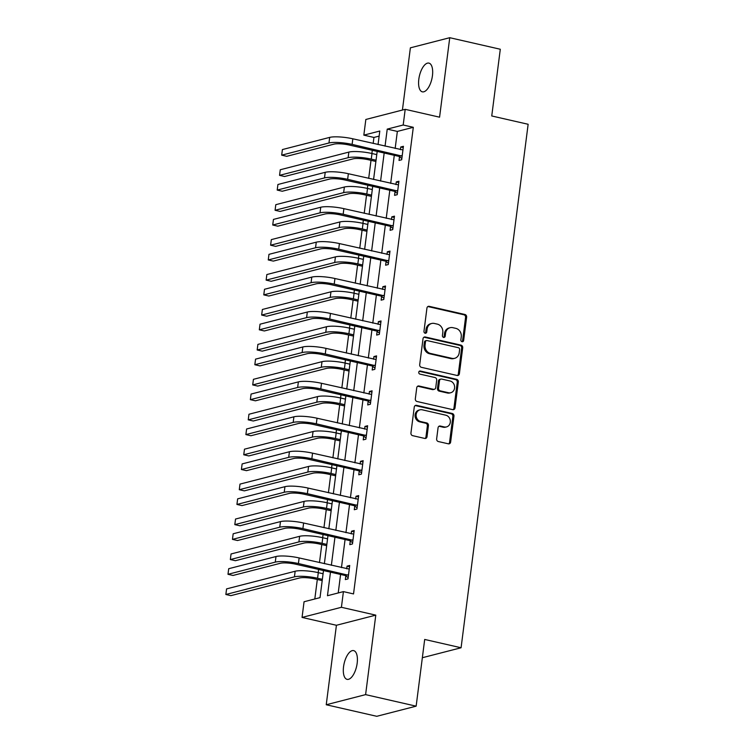 <?xml version="1.0" encoding="UTF-8"?>
<svg xmlns="http://www.w3.org/2000/svg" width="754" height="754" viewBox="0 0 754 754"><rect width="100%" height="100%" fill="white"/><g stroke="black" fill="none" stroke-linecap="round" stroke-linejoin="round"><path stroke-width="1.13" d="M462.061 341.713A1.583 1.395 75.6 0 0 463.644 340.488L466.632 317.142A2.262 1.989 75.6 0 0 464.935 314.484L429.214 306.331A2.262 1.989 75.6 0 0 426.943 308.075L423.955 331.421A1.583 1.395 75.6 0 0 426.736 332.062L427.122 329.036A7.229 6.352 75.6 0 1 431.665 323.485A7.229 6.352 75.6 0 1 434.37 323.457L437.348 324.135A7.229 6.352 75.6 0 1 442.796 332.618L442.409 335.643A1.583 1.395 75.6 0 0 445.19 336.275L445.576 333.249A7.229 6.352 75.6 0 1 450.119 327.698A7.229 6.352 75.6 0 1 452.824 327.67L455.802 328.348A7.229 6.352 75.6 0 1 461.25 336.831L460.864 339.856A1.583 1.395 75.6 0 0 462.061 341.713M462.089 341.713A1.583 1.395 75.6 0 0 462.579 340.761L465.567 317.415A2.262 1.989 75.6 0 0 463.87 314.767L428.149 306.605A2.262 1.989 75.6 0 0 427.857 306.558M425.171 333.287A1.583 1.395 75.6 0 0 425.671 332.335L426.057 329.309L427.122 329.036M443.625 337.5A1.583 1.395 75.6 0 0 444.125 336.548L444.511 333.522L445.576 333.249M357.17 663.228A14.731 6.4 -77.1 0 0 353.645 650.617A14.731 6.4 -77.1 0 0 343.551 666.734A14.731 6.4 -77.1 0 0 347.085 679.354A14.731 6.4 -77.1 0 0 357.17 663.228M432.438 75.72A14.731 6.4 -77.1 0 0 428.903 63.11A14.731 6.4 -77.1 0 0 418.819 79.227A14.731 6.4 -77.1 0 0 422.344 91.837A14.731 6.4 -77.1 0 0 432.438 75.72M436.641 438.885A2.262 1.989 75.6 0 0 438.338 441.533L448.366 443.823A2.262 1.989 75.6 0 0 450.628 442.08L453.955 416.151A2.262 1.989 75.6 0 0 452.249 413.494L416.528 405.341A2.262 1.989 75.6 0 0 414.266 407.085L410.939 433.013A2.262 1.989 75.6 0 0 412.645 435.661L424.747 438.432A2.262 1.989 75.6 0 0 427.018 436.689L428.432 425.586A2.262 1.989 75.6 0 0 426.736 422.937L420.732 421.561A6.041 5.316 75.6 0 1 416.133 415.746A6.041 5.316 75.6 0 1 419.978 409.827A6.041 5.316 75.6 0 1 422.24 409.808L445.755 415.181A6.041 5.316 75.6 0 1 450.345 421.005A6.041 5.316 75.6 0 1 446.509 426.915A6.041 5.316 75.6 0 1 444.247 426.934L440.327 426.038A2.262 1.989 75.6 0 0 438.065 427.782L436.641 438.885M416.142 706.168L376.774 716.3L326.237 704.754L365.605 694.623L416.142 706.168L424.691 639.449L461.08 647.761L528.139 124.278L491.749 115.965L500.298 49.246L449.752 37.7L439.573 117.181L405.2 109.33L403.192 125.004L413.305 127.313L353.532 593.926L343.419 591.617L341.411 607.29L302.052 617.422L304.06 601.749L320.016 597.639L323.485 570.552M365.605 694.623L375.784 615.141L341.411 607.29M457.122 375.473A2.262 1.989 75.6 0 0 459.384 373.73L462.711 347.801A2.262 1.989 75.6 0 0 461.005 345.144L425.284 336.991A2.262 1.989 75.6 0 0 423.022 338.734L419.695 364.663A2.262 1.989 75.6 0 0 421.401 367.321L457.122 375.473M458.328 381.976L455.011 407.905A2.262 1.989 75.6 0 1 452.739 409.648L417.019 401.496A2.262 1.989 75.6 0 1 415.322 398.838L416.745 387.744A2.262 1.989 75.6 0 1 419.007 386.001L433.493 389.309A2.262 1.989 75.6 0 0 435.755 387.565L436.698 380.195A2.262 1.989 75.6 0 0 435.001 377.547L419.921 374.107A1.583 1.395 75.6 0 1 420.308 371.025L456.622 379.319A2.262 1.989 75.6 0 1 458.328 381.976L457.263 382.25L453.946 408.178L455.011 407.905M449.752 37.7L410.383 47.832L402.419 110.056M422.344 657.724L461.08 647.761M413.305 127.313L397.349 131.422L395.162 148.463M394.285 155.324L390.685 183.392M389.809 190.244L386.218 218.321M385.332 225.173L381.741 253.25M380.864 260.102L377.264 288.179M376.387 295.031L372.787 323.108M371.911 329.96L368.32 358.037M367.434 364.889L363.843 392.966M362.966 399.818L359.366 427.895M358.489 434.747L354.889 462.824M354.012 469.676L350.422 497.753M349.536 504.605L345.945 532.682M345.068 539.534L341.468 567.611M340.591 574.463L338.226 592.955M399.497 156.804L399.026 160.432L401.693 159.754L403.409 146.314L400.751 147.002L400.412 149.669M395.021 191.733L394.559 195.361L397.217 194.683L398.932 181.243L396.274 181.931L395.935 184.598M390.544 226.662L390.082 230.29L392.74 229.612L394.465 216.172L391.807 216.86L391.458 219.518M386.076 261.591L385.605 265.219L388.263 264.541L389.988 251.101L387.33 251.789L386.99 254.447M381.599 296.52L381.128 300.149L383.795 299.47L385.511 286.03L382.853 286.718L382.514 289.376M377.123 331.44L376.661 335.078L379.319 334.39L381.043 320.959L378.376 321.647L378.037 324.305M372.646 366.369L372.184 370.007L374.842 369.319L376.566 355.888L373.909 356.576L373.56 359.234M368.178 401.298L367.707 404.936L370.365 404.248L372.09 390.817L369.432 391.505L369.092 394.163M363.701 436.227L363.23 439.865L365.897 439.177L367.613 425.746L364.955 426.434L364.616 429.092M359.224 471.156L358.763 474.794L361.42 474.106L363.145 460.675L360.478 461.354L360.139 464.021M354.748 506.085L354.286 509.723L356.944 509.035L358.668 495.604L356.011 496.283L355.662 498.95M350.28 541.014L349.809 544.652L352.467 543.964L354.192 530.533L351.534 531.212L351.194 533.879M345.803 575.943L345.341 579.581L347.999 578.893L349.715 565.462L347.057 566.141L346.717 568.808M379.139 136.106L373.937 137.445L373.173 143.439M372.288 150.3L371.882 153.486M371.006 160.338L368.697 178.368M367.82 185.22L367.405 188.415M366.529 195.267L364.22 213.297M363.343 220.149L362.938 223.344M362.061 230.196L359.743 248.226M358.866 255.078L358.461 258.273M357.584 265.125L355.275 283.155M354.399 290.007L353.984 293.202M353.108 300.054L350.798 318.084M349.922 324.936L349.507 328.131M348.631 334.983L346.322 353.013M345.445 359.865L345.04 363.06M344.163 369.912L341.845 387.942M340.968 394.794L340.563 397.989M339.686 404.841L337.377 422.871M336.501 429.723L336.086 432.919M335.21 439.771L332.9 457.801M332.024 464.652L331.609 467.838M330.733 474.7L328.424 492.73M327.547 499.582L327.142 502.767M326.265 509.629L323.947 527.659M323.07 534.511L322.665 537.696M321.788 544.548L319.479 562.588M318.603 569.44L318.188 572.625M317.311 579.477L314.814 598.978M375.784 615.141L336.416 625.273L326.237 704.754M336.416 625.273L302.052 617.422M373.937 137.445L363.833 135.136L365.841 119.471L405.2 109.33M330.478 572.154L327.462 595.726L343.419 591.617M403.192 125.004L387.236 129.113L385.049 146.153M384.172 153.015L380.582 181.083M379.705 187.935L376.105 216.012M375.228 222.864L371.628 250.941M370.751 257.793L367.16 285.87M366.274 292.722L362.683 320.799M361.807 327.651L358.207 355.728M357.33 362.58L353.73 390.657M352.853 397.509L349.262 425.586M348.376 432.438L344.785 460.515M343.909 467.367L340.308 495.444M339.432 502.296L335.832 530.373M334.955 537.225L331.364 565.302M378.056 144.561L379.79 131.036L363.833 135.136M324.361 563.7L327.962 535.623M328.838 528.771L332.439 500.694M333.315 493.842L336.906 465.765M337.783 458.913L341.383 430.836M342.259 423.984L345.86 395.907M346.736 389.055L350.327 360.987M351.213 354.126L354.804 326.058M355.681 319.196L359.281 291.129M360.158 284.277L363.758 256.2M364.634 249.348L368.225 221.271M369.111 214.419L372.702 186.342M373.579 179.49L377.179 151.413M397.349 131.422L387.236 129.113M400.751 147.002L403.249 147.577M396.274 181.931L398.772 182.506M391.807 216.86L394.304 217.435M387.33 251.789L389.827 252.354M382.853 286.718L385.351 287.283M378.376 321.647L380.874 322.212M373.909 356.576L376.406 357.142M369.432 391.505L371.929 392.071M364.955 426.434L367.452 427M360.478 461.354L362.976 461.929M356.011 496.283L358.508 496.858M351.534 531.212L354.031 531.787M347.057 566.141L349.554 566.716M450.119 327.698L449.054 327.971A7.229 6.352 75.6 0 0 444.511 333.522M431.665 323.485L430.6 323.758A7.229 6.352 75.6 0 0 426.057 329.309M457.414 375.52A2.262 1.989 75.6 0 0 458.319 374.003L461.646 348.075A2.262 1.989 75.6 0 0 459.94 345.417L424.219 337.264A2.262 1.989 75.6 0 0 423.927 337.217M459.62 349.583A1.583 1.395 75.6 0 0 458.423 347.726L427.075 340.563A1.583 1.395 75.6 0 0 425.492 341.788L425.077 344.974A7.229 6.352 75.6 0 0 430.525 353.456L451.957 358.348A7.229 6.352 75.6 0 0 454.662 358.32A7.229 6.352 75.6 0 0 459.214 352.768L459.62 349.583M426.481 340.572L425.416 340.846A1.583 1.395 75.6 0 0 424.427 342.062L425.492 341.788M454.662 358.32L453.597 358.593A7.229 6.352 75.6 0 1 450.892 358.621L429.469 353.73A7.229 6.352 75.6 0 1 424.012 345.247L424.427 342.062M453.031 409.695A2.262 1.989 75.6 0 0 453.946 408.178M434.342 389.3L433.277 389.573A2.262 1.989 75.6 0 1 432.428 389.582L417.942 386.274A2.262 1.989 75.6 0 0 417.65 386.227M457.263 382.25A2.262 1.989 75.6 0 0 455.567 379.592L419.252 371.298A1.583 1.395 75.6 0 0 419.224 371.298M448.526 392.74A6.041 5.316 75.6 0 0 450.788 392.711A6.041 5.316 75.6 0 0 454.624 386.802A6.041 5.316 75.6 0 0 450.034 380.977L441.75 379.092A2.262 1.989 75.6 0 0 439.478 380.836L438.536 388.197A2.262 1.989 75.6 0 0 440.242 390.845L448.526 392.74L447.461 393.013A6.041 5.316 75.6 0 0 449.723 392.985L450.788 392.711M440.901 379.102L439.836 379.375A2.262 1.989 75.6 0 0 438.413 381.109L439.478 380.836M447.461 393.013L439.177 391.119A2.262 1.989 75.6 0 1 437.471 388.47L438.413 381.109M446.509 426.915L445.444 427.188A6.041 5.316 75.6 0 1 443.182 427.207L439.262 426.312A2.262 1.989 75.6 0 0 438.969 426.274M419.978 409.827L418.913 410.11A6.041 5.316 75.6 0 0 415.077 416.019A6.041 5.316 75.6 0 0 419.667 421.835L420.732 421.561M425.039 438.47A2.262 1.989 75.6 0 0 425.953 436.962L427.377 425.859A2.262 1.989 75.6 0 0 425.671 423.211L419.667 421.835M448.658 443.87A2.262 1.989 75.6 0 0 449.563 442.353L452.89 416.425A2.262 1.989 75.6 0 0 451.184 413.767L415.463 405.614A2.262 1.989 75.6 0 0 415.171 405.567M375.888 161.46L368.612 159.791A11.508 2.271 -172.7 0 0 353.183 158.849L284.607 176.502L279.555 175.352L348.131 157.699A17.267 3.402 7.3 0 1 371.27 159.113L376.048 160.197M279.555 175.352L280.271 169.754L348.848 152.101A17.267 3.402 7.3 0 1 371.986 153.514L376.774 154.608M402.947 149.952L352.834 138.802L352.118 144.391L402.155 156.116M401.854 158.491L398.894 156.37L349.46 145.079A11.508 2.271 -172.7 0 0 334.031 144.137L286.737 156.314L281.685 155.154L328.97 142.987A17.267 3.402 7.3 0 1 352.118 144.391M281.685 155.154L282.401 149.565L329.687 137.388A17.267 3.402 7.3 0 1 352.834 138.802M398.894 156.37L401.562 155.692M371.42 196.389L364.135 194.72A11.508 2.271 -172.7 0 0 348.706 193.778L280.139 211.431L275.078 210.281L343.654 192.628A17.267 3.402 7.3 0 1 366.793 194.032L371.581 195.126M275.078 210.281L275.794 204.683L344.371 187.03A17.267 3.402 7.3 0 1 367.509 188.443L372.297 189.527M366.944 231.308L359.658 229.65A11.508 2.271 -172.7 0 0 344.229 228.707L275.662 246.36L270.611 245.21L339.177 227.557A17.267 3.402 7.3 0 1 362.325 228.962L367.104 230.055M270.611 245.21L271.327 239.612L339.894 221.959A17.267 3.402 7.3 0 1 363.042 223.363L367.82 224.456M398.47 184.881L348.357 173.722L347.641 179.32L397.678 191.045M397.377 193.42L394.427 191.299L344.983 180.008A11.508 2.271 -172.7 0 0 329.555 179.066L282.26 191.243L277.208 190.083L324.503 177.916A17.267 3.402 7.3 0 1 347.641 179.32M277.208 190.083L277.924 184.494L325.219 172.317A17.267 3.402 7.3 0 1 348.357 173.722M394.427 191.299L397.085 190.621M393.993 219.81L343.881 208.651L343.164 214.249L393.211 225.974M392.9 228.349L389.95 226.228L340.506 214.937A11.508 2.271 -172.7 0 0 325.078 213.995L277.783 226.172L272.731 225.012L320.026 212.845A17.267 3.402 7.3 0 1 343.164 214.249M272.731 225.012L273.448 219.414L320.742 207.246A17.267 3.402 7.3 0 1 343.881 208.651M389.95 226.228L392.608 225.55M362.467 266.237L355.191 264.579A11.508 2.271 -172.7 0 0 339.762 263.636L271.186 281.289L266.134 280.13L334.701 262.486A17.267 3.402 7.3 0 1 357.848 263.891L362.627 264.984M266.134 280.13L266.85 274.541L335.417 256.888A17.267 3.402 7.3 0 1 358.565 258.292L363.343 259.385M357.99 301.166L350.714 299.508A11.508 2.271 -172.7 0 0 335.285 298.565L266.709 316.218L261.657 315.059L330.233 297.415A17.267 3.402 7.3 0 1 353.372 298.82L358.159 299.913M261.657 315.059L262.373 309.47L330.949 291.817A17.267 3.402 7.3 0 1 354.088 293.221L358.876 294.314M353.522 336.096L346.237 334.437A11.508 2.271 -172.7 0 0 330.808 333.494L262.241 351.147L257.18 349.988L325.756 332.344A17.267 3.402 7.3 0 1 348.895 333.749L353.683 334.842M257.18 349.988L257.896 344.389L326.473 326.746A17.267 3.402 7.3 0 1 349.611 328.15L354.399 329.244M389.526 254.739L339.413 243.58L338.697 249.178L388.734 260.903M388.433 263.278L385.473 261.157L336.03 249.866A11.508 2.271 -172.7 0 0 320.601 248.924L273.316 261.101L268.254 259.942L315.549 247.774A17.267 3.402 7.3 0 1 338.697 249.178M268.254 259.942L268.971 254.343L316.265 242.175A17.267 3.402 7.3 0 1 339.413 243.58M385.473 261.157L388.131 260.469M385.049 289.668L334.936 278.509L334.22 284.107L384.257 295.832M383.956 298.207L380.996 296.086L331.562 284.795A11.508 2.271 -172.7 0 0 316.133 283.853L268.839 296.03L263.787 294.871L311.072 282.703A17.267 3.402 7.3 0 1 334.22 284.107M263.787 294.871L264.503 289.272L311.788 277.104A17.267 3.402 7.3 0 1 334.936 278.509M380.996 296.086L383.663 295.398M380.572 324.597L330.459 313.438L329.743 319.036L379.78 330.761M379.479 333.136L376.529 331.015L327.085 319.724A11.508 2.271 -172.7 0 0 311.656 318.782L264.362 330.959L259.31 329.8L306.605 317.632A17.267 3.402 7.3 0 1 329.743 319.036M259.31 329.8L260.026 324.201L307.321 312.033A17.267 3.402 7.3 0 1 330.459 313.438M376.529 331.015L379.187 330.327M349.045 371.025L341.76 369.366A11.508 2.271 -172.7 0 0 326.331 368.423L257.764 386.076L252.713 384.917L321.279 367.273A17.267 3.402 7.3 0 1 344.427 368.678L349.206 369.771M252.713 384.917L253.429 379.319L321.996 361.675A17.267 3.402 7.3 0 1 345.144 363.079L349.922 364.173M376.095 359.526L325.982 348.367L325.266 353.965L375.313 365.69M375.002 368.065L372.052 365.944L322.608 354.653A11.508 2.271 -172.7 0 0 307.18 353.711L259.885 365.888L254.833 364.729L302.128 352.552A17.267 3.402 7.3 0 1 325.266 353.965M254.833 364.729L255.549 359.13L302.844 346.963A17.267 3.402 7.3 0 1 325.982 348.367M372.052 365.944L374.71 365.256M344.569 405.954L337.292 404.295A11.508 2.271 -172.7 0 0 321.864 403.352L253.287 421.005L248.236 419.846L316.803 402.193A17.267 3.402 7.3 0 1 339.95 403.607L344.729 404.7M248.236 419.846L248.952 414.248L317.519 396.604A17.267 3.402 7.3 0 1 340.667 398.008L345.445 399.102M371.628 394.455L321.515 383.296L320.799 388.894L370.836 400.619M370.534 402.994L367.575 400.874L318.131 389.582A11.508 2.271 -172.7 0 0 302.703 388.64L255.417 400.808L250.356 399.658L297.651 387.481A17.267 3.402 7.3 0 1 320.799 388.894M250.356 399.658L251.073 394.059L298.367 381.892A17.267 3.402 7.3 0 1 321.515 383.296M367.575 400.874L370.233 400.186M340.092 440.883L332.816 439.224A11.508 2.271 -172.7 0 0 317.387 438.281L248.811 455.934L243.759 454.775L312.335 437.122A17.267 3.402 7.3 0 1 335.473 438.536L340.261 439.629M243.759 454.775L244.475 449.177L313.051 431.533A17.267 3.402 7.3 0 1 336.19 432.937L340.978 434.031M367.151 429.375L317.038 418.225L316.322 423.823L366.359 435.548M366.058 437.914L363.098 435.803L313.664 424.511A11.508 2.271 -172.7 0 0 298.235 423.569L250.941 435.737L245.889 434.587L293.174 422.41A17.267 3.402 7.3 0 1 316.322 423.823M245.889 434.587L246.605 428.988L293.9 416.811A17.267 3.402 7.3 0 1 317.038 418.225M363.098 435.803L365.765 435.115M335.624 475.812L328.339 474.153A11.508 2.271 -172.7 0 0 312.91 473.21L244.343 490.863L239.282 489.704L307.858 472.051A17.267 3.402 7.3 0 1 330.997 473.465L335.784 474.558M239.282 489.704L239.998 484.106L308.575 466.453A17.267 3.402 7.3 0 1 331.713 467.866L336.501 468.96M362.674 464.304L312.561 453.154L311.845 458.752L361.882 470.477M361.581 472.843L358.631 470.732L309.187 459.431A11.508 2.271 -172.7 0 0 293.758 458.498L246.464 470.666L241.412 469.516L288.707 457.339A17.267 3.402 7.3 0 1 311.845 458.752M241.412 469.516L242.128 463.917L289.423 451.74A17.267 3.402 7.3 0 1 312.561 453.154M358.631 470.732L361.289 470.044M331.147 510.741L323.862 509.073A11.508 2.271 -172.7 0 0 308.433 508.139L239.866 525.783L234.814 524.633L303.381 506.98A17.267 3.402 7.3 0 1 326.529 508.394L331.308 509.487M234.814 524.633L235.531 519.035L304.098 501.382A17.267 3.402 7.3 0 1 327.245 502.795L332.024 503.889M358.197 499.233L308.084 488.083L307.368 493.681L357.415 505.397M357.104 507.772L354.154 505.661L304.71 494.36A11.508 2.271 -172.7 0 0 289.282 493.427L241.987 505.595L236.935 504.445L284.23 492.268A17.267 3.402 7.3 0 1 307.368 493.681M236.935 504.445L237.651 498.846L284.946 486.669A17.267 3.402 7.3 0 1 308.084 488.083M354.154 505.661L356.812 504.973M326.671 545.67L319.394 544.002A11.508 2.271 -172.7 0 0 303.966 543.069L235.389 560.712L230.338 559.562L298.904 541.909A17.267 3.402 7.3 0 1 322.052 543.323L326.831 544.416M230.338 559.562L231.054 553.964L299.63 536.311A17.267 3.402 7.3 0 1 322.769 537.725L327.547 538.818M353.73 534.162L303.617 523.012L302.901 528.611L352.938 540.326M352.636 542.701L349.677 540.59L300.233 529.289A11.508 2.271 -172.7 0 0 284.805 528.356L237.519 540.524L232.458 539.374L279.753 527.197A17.267 3.402 7.3 0 1 302.901 528.611M232.458 539.374L233.174 533.775L280.469 521.598A17.267 3.402 7.3 0 1 303.617 523.012M349.677 540.59L352.335 539.902M322.203 580.599L314.918 578.931A11.508 2.271 -172.7 0 0 299.489 577.998L230.912 595.641L225.861 594.491L294.437 576.838A17.267 3.402 7.3 0 1 317.575 578.252L322.363 579.345M225.861 594.491L226.577 588.893L295.153 571.24A17.267 3.402 7.3 0 1 318.292 572.654L323.08 573.747M349.253 569.091L299.14 557.941L298.424 563.54L348.461 575.255M348.159 577.63L345.2 575.509L295.766 564.218A11.508 2.271 -172.7 0 0 280.337 563.285L233.043 575.453L227.991 574.303L275.276 562.126A17.267 3.402 7.3 0 1 298.424 563.54M227.991 574.303L228.707 568.704L276.002 556.527A17.267 3.402 7.3 0 1 299.14 557.941M345.2 575.509L347.867 574.831M462.579 340.761L463.644 340.488M425.671 332.335L426.736 332.062M444.125 336.548L445.19 336.275M428.149 306.605L429.214 306.331M463.87 314.767L464.935 314.484M465.567 317.415L466.632 317.142M424.219 337.264L425.284 336.991M459.94 345.417L461.005 345.144M461.646 348.075L462.711 347.801M458.319 374.003L459.384 373.73M424.012 345.247L425.077 344.974M429.469 353.73L430.525 353.456M450.892 358.621L451.957 358.348M417.942 386.274L419.007 386.001M432.428 389.582L433.493 389.309M419.252 371.298L420.308 371.025M455.567 379.592L456.622 379.319M437.471 388.47L438.536 388.197M439.177 391.119L440.242 390.845M439.262 426.312L440.327 426.038M443.182 427.207L444.247 426.934M425.671 423.211L426.736 422.937M427.377 425.859L428.432 425.586M425.953 436.962L427.018 436.689M415.463 405.614L416.528 405.341M451.184 413.767L452.249 413.494M452.89 416.425L453.955 416.151M449.563 442.353L450.628 442.08M371.986 153.514L371.27 159.113M348.848 152.101L348.131 157.699M329.687 137.388L328.97 142.987M367.509 188.443L366.793 194.032M344.371 187.03L343.654 192.628M363.042 223.363L362.325 228.962M339.894 221.959L339.177 227.557M325.219 172.317L324.503 177.916M320.742 207.246L320.026 212.845M358.565 258.292L357.848 263.891M335.417 256.888L334.701 262.486M354.088 293.221L353.372 298.82M330.949 291.817L330.233 297.415M349.611 328.15L348.895 333.749M326.473 326.746L325.756 332.344M316.265 242.175L315.549 247.774M311.788 277.104L311.072 282.703M307.321 312.033L306.605 317.632M345.144 363.079L344.427 368.678M321.996 361.675L321.279 367.273M302.844 346.963L302.128 352.552M340.667 398.008L339.95 403.607M317.519 396.604L316.803 402.193M298.367 381.892L297.651 387.481M336.19 432.937L335.473 438.536M313.051 431.533L312.335 437.122M293.9 416.811L293.174 422.41M331.713 467.866L330.997 473.465M308.575 466.453L307.858 472.051M289.423 451.74L288.707 457.339M327.245 502.795L326.529 508.394M304.098 501.382L303.381 506.98M284.946 486.669L284.23 492.268M322.769 537.725L322.052 543.323M299.63 536.311L298.904 541.909M280.469 521.598L279.753 527.197M318.292 572.654L317.575 578.252M295.153 571.24L294.437 576.838M276.002 556.527L275.276 562.126"/></g></svg>
